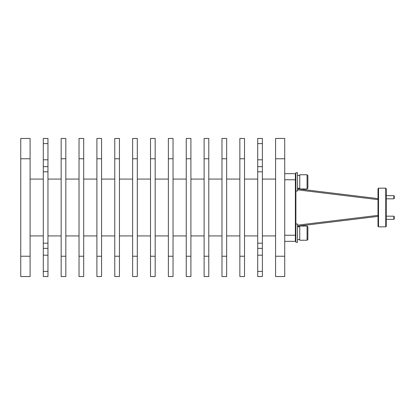 <?xml version="1.0" encoding="UTF-8"?>
<svg xmlns="http://www.w3.org/2000/svg" width="415" height="415" viewBox="0 0 415 415"><rect width="100%" height="100%" fill="white"/><g stroke="black" fill="none" stroke-linecap="round" stroke-linejoin="round"><path stroke-width="0.62" d="M386.256 219.343L393.845 219.343L394.25 218.938L394.25 216.578L393.845 216.174L393.845 219.338M295.895 223.996L297.519 223.996L297.519 242.272L295.895 242.272L295.895 172.728L297.519 172.728L297.519 191.004L295.895 191.004M299.755 175.467L297.519 175.467M299.755 188.26L297.519 188.26M307.878 181.863L307.878 175.571L307.064 174.757L299.755 174.757L299.755 188.97L307.064 188.97L307.878 188.161L307.878 181.863M307.878 226.839L307.064 226.03L307.064 240.244L307.878 239.429L307.878 226.839L307.878 233.827M307.064 240.244L299.755 240.244L299.755 226.03L307.064 226.03M295.381 173.672L295.895 174.186L295.381 173.672L284.726 173.672L295.381 173.672L295.381 241.328L295.895 240.814L295.381 241.328L284.726 241.328M393.845 195.657L393.845 198.827L394.25 198.422L394.25 196.062L393.845 195.657L386.256 195.657M386.256 226.325L386.256 188.675L385.743 188.161L385.743 226.839L386.256 226.325M378.522 188.161L378.003 188.675L378.003 226.325L378.522 226.839L378.522 188.161L385.743 188.161M378.003 198.619L297.519 188.83L378.003 198.619M378.003 216.381L297.519 226.17L378.003 216.381M47.958 143.616L43.29 143.616L43.29 138.46L47.958 138.46L47.958 171.81L43.29 171.81L43.29 243.19L47.958 243.19L47.958 171.81M47.958 276.54L43.29 276.54L43.29 271.384L47.958 271.384L47.958 276.54M47.958 243.19L47.958 271.384M43.29 143.616L43.29 166.648L47.958 166.648M47.958 248.352L43.29 248.352L43.29 271.384M43.29 248.352L43.29 243.19M43.29 171.81L43.29 166.648M284.726 138.46L284.726 276.54L275.591 276.54L275.591 138.46L284.726 138.46L275.591 138.46M20.75 256.237L20.75 276.54L30.093 276.54L30.093 138.46L20.75 138.46L20.75 256.237L30.093 256.237M262.389 138.46L262.389 143.616L257.72 143.616L257.72 138.46L262.389 138.46M262.389 166.648L262.389 171.81L257.72 171.81L257.72 166.648L262.389 166.648L262.389 143.616M257.72 171.81L257.72 243.19L262.389 243.19L262.389 171.81M262.389 243.19L262.389 248.352L257.72 248.352L257.72 243.19M262.389 271.384L262.389 276.54L257.72 276.54L257.72 271.384L262.389 271.384L262.389 248.352M275.591 179.073L262.389 179.073M275.591 235.928L262.389 235.928M65.829 138.46L61.161 138.46L61.161 276.54L65.829 276.54L65.829 138.46L61.161 138.46M83.7 138.46L79.026 138.46L79.026 276.54L83.7 276.54L83.7 138.46L79.026 138.46M101.566 138.46L96.897 138.46L96.897 276.54L101.566 276.54L101.566 138.46L96.897 138.46M119.437 138.46L114.768 138.46L114.768 276.54L119.437 276.54L119.437 138.46L114.768 138.46M137.308 138.46L132.634 138.46L132.634 276.54L137.308 276.54L137.308 138.46L132.634 138.46M155.174 138.46L150.505 138.46L150.505 276.54L155.174 276.54L155.174 138.46L150.505 138.46M173.045 138.46L168.376 138.46L168.376 276.54L173.045 276.54L173.045 138.46L168.376 138.46M190.916 138.46L186.242 138.46L186.242 276.54L190.916 276.54L190.916 138.46L186.242 138.46M208.781 138.46L204.113 138.46L204.113 276.54L208.781 276.54L208.781 138.46L204.113 138.46M226.652 138.46L221.984 138.46L221.984 276.54L226.652 276.54L226.652 138.46L221.984 138.46M244.523 138.46L239.849 138.46L239.849 276.54L244.523 276.54L244.523 138.46L239.849 138.46M30.093 138.46L20.75 138.46M257.72 271.384L257.72 248.352M257.72 166.648L257.72 143.616M257.72 179.073L244.523 179.073M257.72 235.928L244.523 235.928M239.849 179.073L226.652 179.073M239.849 235.928L226.652 235.928M221.984 179.073L208.781 179.073M221.984 235.928L208.781 235.928M204.113 179.073L190.916 179.073M204.113 235.928L190.916 235.928M186.242 179.073L173.045 179.073M186.242 235.928L173.045 235.928M168.376 179.073L155.174 179.073M168.376 235.928L155.174 235.928M150.505 179.073L137.308 179.073M150.505 235.928L137.308 235.928M132.634 179.073L119.437 179.073M132.634 235.928L119.437 235.928M114.768 179.073L101.566 179.073M114.768 235.928L101.566 235.928M96.897 179.073L83.7 179.073M96.897 235.928L83.7 235.928M79.026 179.073L65.829 179.073M79.026 235.928L65.829 235.928M61.161 179.073L47.958 179.073M61.161 235.928L47.958 235.928M43.29 179.073L30.093 179.073M43.29 235.928L30.093 235.928M307.064 174.757L307.064 188.97M378.003 215.364L297.519 225.153M297.519 189.847L378.003 199.636M284.726 235.238L295.895 235.238M284.726 179.762L295.895 179.762M284.726 256.237L275.591 256.237M284.726 158.763L275.591 158.763M65.829 158.763L61.161 158.763M83.7 158.763L79.026 158.763M101.566 158.763L96.897 158.763M119.437 158.763L114.768 158.763M137.308 158.763L132.634 158.763M155.174 158.763L150.505 158.763M173.045 158.763L168.376 158.763M190.916 158.763L186.242 158.763M208.781 158.763L204.113 158.763M226.652 158.763L221.984 158.763M244.523 158.763L239.849 158.763M30.093 158.763L20.75 158.763M65.829 256.237L61.161 256.237M83.7 256.237L79.026 256.237M101.566 256.237L96.897 256.237M119.437 256.237L114.768 256.237M137.308 256.237L132.634 256.237M155.174 256.237L150.505 256.237M173.045 256.237L168.376 256.237M190.916 256.237L186.242 256.237M208.781 256.237L204.113 256.237M226.652 256.237L221.984 256.237M244.523 256.237L239.849 256.237M257.72 159.791L262.389 159.791M257.72 255.209L262.389 255.209M43.29 159.791L47.958 159.791M43.29 255.209L47.958 255.209M299.755 226.74L297.519 226.74M299.755 239.533L297.519 239.533M378.522 226.839L385.743 226.839M386.256 198.827L393.845 198.827M386.256 216.174L393.845 216.174"/></g></svg>
